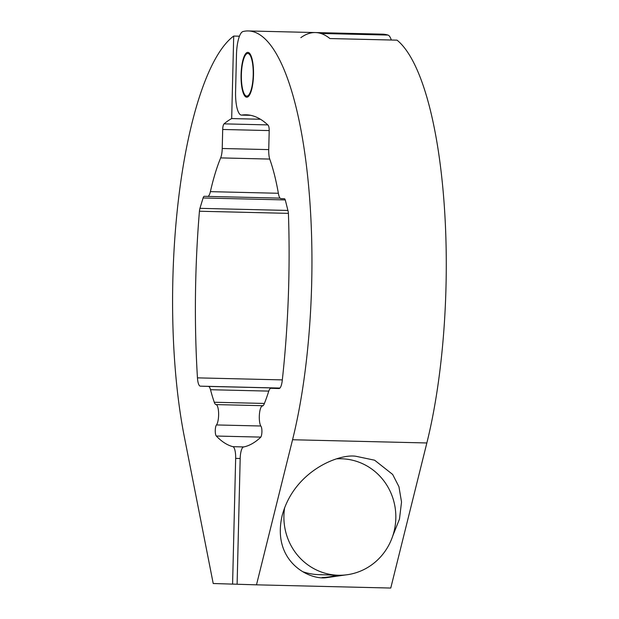 <?xml version="1.0" encoding="UTF-8"?>
<svg xmlns="http://www.w3.org/2000/svg" width="619" height="619" viewBox="0 0 619 619"><rect width="100%" height="100%" fill="white"/><g stroke="black" fill="none" stroke-linecap="round" stroke-linejoin="round"><path stroke-width="0.93" d="M241.077 74.597A22.423 6.221 91.4 0 1 247.832 52.367A22.423 6.221 91.4 0 1 253.511 74.976A22.423 6.221 91.4 0 1 246.764 97.206A22.423 6.221 91.4 0 1 241.077 74.597M392.74 535.977L399.472 519.086L401.53 502.001L398.93 486.681L392.647 474.433L374.619 460.203L355.987 456.296C339.413 453.441 294.118 470.688 282.14 515.627C271.764 560.597 307.991 579.794 325.787 577.767L345.735 574.912M250.664 115.32L241.48 115.095A23.298 6.461 -88.6 0 1 235.576 91.604L236.481 54.58A23.298 6.461 -88.6 0 1 243.012 31.53A250.486 69.46 91.4 0 1 248.25 30.95A250.486 69.46 91.4 0 1 307.481 174.767A250.486 69.46 91.4 0 1 292.563 439.745L256.483 584.831L237.108 584.251L240.18 458.532A11.653 3.234 -88.6 0 1 243.491 446.995A302.436 83.867 -88.6 0 0 260.591 437.378A5.826 1.617 -88.6 0 0 261.907 432.031A5.826 1.617 -88.6 0 0 260.986 426.29A10.484 2.909 91.4 0 1 259.307 416.378A10.484 2.909 91.4 0 1 262.386 405.987A11.653 3.234 91.4 0 0 264.274 403.758A151.454 41.999 -88.6 0 0 268.654 391.471A11.653 3.234 -88.6 0 1 270.96 388.291L278.976 388.539A11.653 3.234 91.4 0 1 278.976 388.539L278.991 388.539A11.653 3.234 91.4 0 0 282.264 380.43A330.871 91.751 -88.6 0 0 288.431 213.926A5.826 1.617 91.4 0 0 288.059 211.002L285.413 200.455A5.826 1.617 91.4 0 0 284.314 198.714L280.941 198.614A11.653 3.234 -88.6 0 1 278.442 193.708A151.454 41.999 -88.6 0 0 269.838 159.385A11.653 3.234 -88.6 0 1 268.731 149.906L269.195 130.88A5.826 1.617 91.4 0 0 268.104 125.193A329.703 91.434 -88.6 0 0 246.161 114.809A329.703 91.434 -88.6 0 0 241.781 115.08L250.517 115.289M391.324 40.018A23.298 6.461 91.4 0 0 387.974 35.074L320.835 33.465A250.486 69.46 -88.6 0 0 315.388 32.559A250.486 69.46 91.4 0 1 329.904 38.548L397.05 40.158A250.486 69.46 91.4 0 1 426.847 442.964L390.767 588.05L256.483 584.831M338.995 458.315A61.165 58.766 -88.3 0 1 340.164 458.733M336.635 575.183A61.165 58.766 -88.3 0 1 322.05 577.55M253.21 74.969A21.332 5.919 -88.6 0 0 247.352 53.513A21.332 5.919 -88.6 0 0 241.387 74.613A21.332 5.919 -88.6 0 0 246.331 96.038A21.332 5.919 -88.6 0 0 253.21 74.969M239.452 36.196L233.703 36.057A250.486 69.46 -88.6 0 0 184.269 436.465L213.215 583.524L232.589 584.112L235.661 458.393A11.653 3.234 -88.6 0 0 232.922 446.678A302.436 83.867 91.4 0 1 216.317 436.039A5.826 1.617 91.4 0 1 215.265 430.623A5.826 1.617 91.4 0 1 216.464 424.944A10.484 2.909 -88.6 0 0 218.615 415.148A10.484 2.909 -88.6 0 0 216.054 404.586A11.653 3.234 91.4 0 1 214.275 402.249A151.454 41.999 91.4 0 1 210.506 389.715A11.653 3.234 -88.6 0 0 208.348 386.403L200.339 386.155A11.653 3.234 91.4 0 1 197.453 377.861A330.871 91.751 91.4 0 1 199.434 211.234A5.826 1.617 91.4 0 1 199.937 208.34L203.094 197.964A5.826 1.617 91.4 0 1 204.278 196.293L207.651 196.393A11.653 3.234 -88.6 0 0 207.659 196.393A11.653 3.234 -88.6 0 0 210.39 191.65A151.454 41.999 91.4 0 1 220.658 157.899A11.653 3.234 -88.6 0 0 222.229 148.498L222.693 129.472A5.826 1.617 91.4 0 1 224.055 123.862A329.703 91.434 91.4 0 1 231.684 118.562L260.437 119.25M232.589 584.112L237.108 584.22M248.25 30.95L315.388 32.559A250.486 69.46 -88.6 0 0 300.842 37.666M387.974 35.074A250.486 69.46 -88.6 0 0 382.527 34.169L315.388 32.559M233.703 36.057L231.684 118.562M337.123 458.826A58.248 55.965 -88.3 0 1 341.626 458.772A58.248 55.965 -88.3 0 1 395.82 518.343A58.248 55.965 -88.3 0 1 338.106 575.229A58.248 55.965 -88.3 0 1 283.912 515.658A58.248 55.965 -88.3 0 1 284.655 507.603M338.106 575.229L318.731 574.641A58.248 55.965 -88.3 0 1 302.792 571.716M426.847 442.964L292.563 439.745M263.029 405.708L216.054 404.586M240.18 458.501L235.661 458.393M216.317 436.039L260.816 437.107M232.922 446.678L243.785 446.933M216.464 424.944L260.8 426.004M214.275 402.249L264.398 403.449M268.77 391.107L210.506 389.715M279.927 388.067L200.339 386.155M208.348 386.403L279.881 388.113M197.453 377.861L282.326 379.896M288.4 213.362L199.434 211.234M285.266 199.929L203.094 197.964M199.937 208.34L287.92 210.445M280.059 198.126L207.667 196.393L280.059 198.126M210.39 191.65L278.364 193.275M269.729 159.075L220.658 157.899M269.203 130.586L222.693 129.472M222.229 148.498L268.739 149.612M224.055 123.862L267.803 124.906M341.626 458.772L337.726 458.656"/></g></svg>
